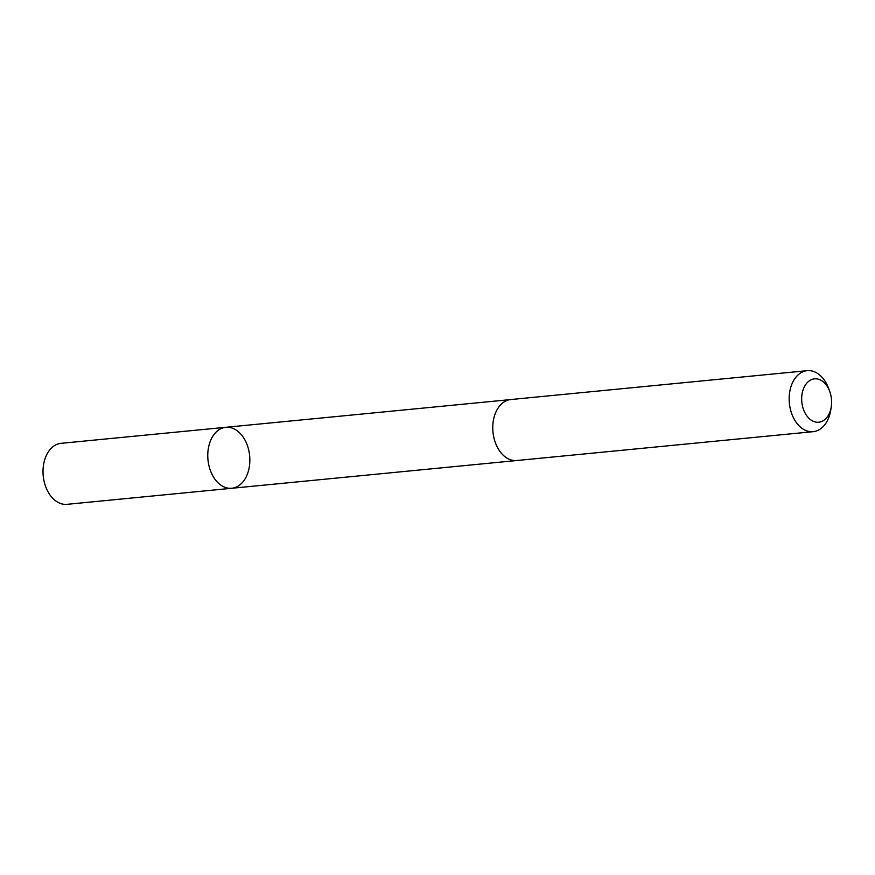 <?xml version="1.0" encoding="UTF-8"?>
<svg xmlns="http://www.w3.org/2000/svg" width="875" height="875" viewBox="0 0 875 875"><rect width="100%" height="100%" fill="white"/><g stroke="black" fill="none" stroke-linecap="round" stroke-linejoin="round"><path stroke-width="1.31" d="M208.502 447.562A30.636 20.934 -95.6 0 1 225.837 427.295A30.636 20.934 -95.6 0 1 249.638 455.755A30.636 20.934 -95.6 0 1 231.777 488.272A30.636 20.934 -95.6 0 1 208.502 447.562A30.636 20.934 -95.6 0 1 225.837 427.295L61.086 443.33A30.636 20.934 84.4 0 0 43.75 463.597A30.636 20.934 84.4 0 0 67.025 504.328L231.777 488.272A30.636 20.934 -95.6 0 1 208.502 447.562M829.762 391.541L828.658 388.522A30.636 20.934 84.4 0 0 807.242 370.672L510.847 399.536A30.636 20.934 84.4 0 0 492.975 432.064A30.636 20.934 84.4 0 0 516.786 460.523L813.181 431.67A30.636 20.934 84.4 0 0 830.517 411.403A30.636 20.934 84.4 0 0 830.758 410.025L831.25 406.842A21.798 14.897 84.4 0 0 829.762 391.541A21.798 14.897 84.4 0 0 806.214 383.841A21.798 14.897 84.4 0 0 809.014 418.381A21.798 14.897 84.4 0 0 831.075 407.827A21.798 14.897 84.4 0 0 831.25 406.842M807.242 370.672A30.636 20.934 84.4 0 0 789.37 403.2A30.636 20.934 84.4 0 0 813.181 431.67M510.256 399.613L225.837 427.295M516.195 460.578L231.777 488.272"/></g></svg>
